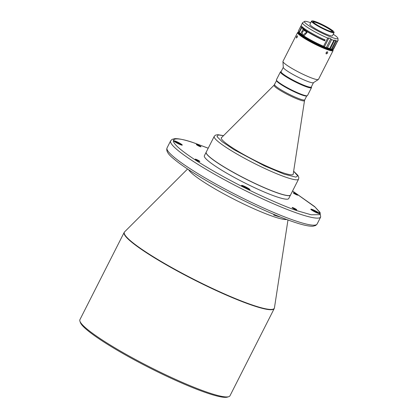 <?xml version="1.0" encoding="UTF-8"?>
<svg xmlns="http://www.w3.org/2000/svg" width="418" height="418" viewBox="0 0 418 418"><rect width="100%" height="100%" fill="white"/><g stroke="black" fill="none" stroke-linecap="round" stroke-linejoin="round"><path stroke-width="0.63" d="M79.916 321.17L80.355 322.482A83.135 10.476 26.9 0 0 127.856 356.298A83.135 10.476 26.9 0 0 206.414 392.805A83.135 10.476 26.9 0 0 227.434 397.1L228.756 396.682A84.133 10.602 26.9 0 0 229.973 395.789L274.213 308.589A84.133 10.602 26.9 0 1 251.725 305.13A84.133 10.602 26.9 0 1 167.817 265.702A84.133 10.602 26.9 0 1 124.156 232.46L79.916 319.66A84.133 10.602 26.9 0 0 79.916 321.17A84.133 10.602 26.9 0 0 127.986 355.394A84.133 10.602 26.9 0 0 207.485 392.335A84.133 10.602 26.9 0 0 228.756 396.682M249.175 189.657A4.232 0.533 26.9 0 0 242.889 186.266A4.232 0.533 26.9 0 0 242.048 186.041M318.474 213.436A4.232 0.533 26.9 0 0 312.189 210.045A4.232 0.533 26.9 0 0 311.347 209.82M181.469 145.062A4.232 0.533 26.9 0 0 175.184 141.665A4.232 0.533 26.9 0 0 174.343 141.441M198.55 161.17A2.09 0.261 26.9 0 0 196.293 160.021M295.432 209.517A2.09 0.261 26.9 0 0 293.17 208.373M296.561 194.793A2.09 0.261 26.9 0 0 294.298 193.649M199.679 146.446A2.09 0.261 26.9 0 0 197.421 145.297M248.71 189.511A4.729 0.596 26.9 0 0 249.907 189.756A4.729 0.596 26.9 0 0 247.759 187.975A4.729 0.596 26.9 0 0 242.801 185.623A4.729 0.596 26.9 0 0 241.536 185.514A4.729 0.596 26.9 0 0 244.237 187.436A4.729 0.596 26.9 0 0 248.71 189.511M318.009 213.29A4.729 0.596 26.9 0 0 319.206 213.535A4.729 0.596 26.9 0 0 317.058 211.754A4.729 0.596 26.9 0 0 312.105 209.397A4.729 0.596 26.9 0 0 310.84 209.287A4.729 0.596 26.9 0 0 313.542 211.215A4.729 0.596 26.9 0 0 318.009 213.29M181.004 144.91A4.729 0.596 26.9 0 0 182.201 145.156A4.729 0.596 26.9 0 0 180.053 143.374A4.729 0.596 26.9 0 0 175.095 141.023A4.729 0.596 26.9 0 0 173.831 140.913A4.729 0.596 26.9 0 0 176.537 142.836A4.729 0.596 26.9 0 0 181.004 144.91M199.167 161.405A2.586 0.324 26.9 0 0 199.82 161.541A2.586 0.324 26.9 0 0 198.649 160.564A2.586 0.324 26.9 0 0 195.932 159.279A2.586 0.324 26.9 0 0 195.243 159.216A2.586 0.324 26.9 0 0 196.721 160.272A2.586 0.324 26.9 0 0 199.167 161.405M296.043 209.758A2.586 0.324 26.9 0 0 296.702 209.893A2.586 0.324 26.9 0 0 295.526 208.916A2.586 0.324 26.9 0 0 292.809 207.626A2.586 0.324 26.9 0 0 292.119 207.568A2.586 0.324 26.9 0 0 293.598 208.619A2.586 0.324 26.9 0 0 296.043 209.758M297.172 195.034A2.586 0.324 26.9 0 0 297.83 195.169A2.586 0.324 26.9 0 0 296.655 194.192A2.586 0.324 26.9 0 0 293.938 192.902A2.586 0.324 26.9 0 0 293.248 192.844A2.586 0.324 26.9 0 0 294.727 193.895A2.586 0.324 26.9 0 0 297.172 195.034M200.295 146.681A2.586 0.324 26.9 0 0 200.948 146.817A2.586 0.324 26.9 0 0 199.778 145.84A2.586 0.324 26.9 0 0 197.061 144.555A2.586 0.324 26.9 0 0 196.371 144.492A2.586 0.324 26.9 0 0 197.85 145.548A2.586 0.324 26.9 0 0 200.295 146.681M206.189 152.194A47.291 5.957 26.9 0 0 206.168 152.236A47.291 5.957 26.9 0 0 230.705 170.925A47.291 5.957 26.9 0 0 277.876 193.085A47.291 5.957 26.9 0 0 290.515 195.028A47.291 5.957 26.9 0 0 290.536 194.987M206.168 152.236L204.376 155.757A47.291 5.957 26.9 0 0 228.918 174.447A47.291 5.957 26.9 0 0 276.089 196.612A47.291 5.957 26.9 0 0 288.728 198.55L290.515 195.028M206.231 153.061A47.192 5.946 26.9 0 0 206.252 153.129A47.192 5.946 26.9 0 0 218.175 163.281A47.192 5.946 26.9 0 0 260.451 186.026A47.192 5.946 26.9 0 0 289.747 195.483A47.192 5.946 26.9 0 0 289.81 195.462M277.918 193.001A47.291 5.957 26.9 0 0 289.878 195.441A47.291 5.957 26.9 0 0 290.562 194.94L298.562 179.176A47.291 5.957 26.9 0 1 285.917 177.232A47.291 5.957 26.9 0 1 284.553 176.757A47.291 5.957 26.9 0 1 237.905 154.587A47.291 5.957 26.9 0 1 214.209 136.383L206.21 152.147A47.291 5.957 26.9 0 0 206.21 152.993A47.291 5.957 26.9 0 0 218.154 163.172A47.291 5.957 26.9 0 0 277.918 193.001M276.575 80.569L274.093 85.178A17.07 2.153 26.9 0 0 283.32 92.237A17.07 2.153 26.9 0 0 299.925 99.996A17.07 2.153 26.9 0 0 304.513 100.613L293.17 174.322A40.321 5.079 -153.1 0 1 293.154 174.384M221.791 137.381A40.321 5.079 26.9 0 0 221.321 137.773A40.321 5.079 26.9 0 0 242.241 153.704A40.321 5.079 26.9 0 0 282.458 172.603A40.321 5.079 26.9 0 0 293.237 174.259A40.321 5.079 26.9 0 0 293.274 173.648M221.268 137.914A40.321 5.079 -153.1 0 1 221.31 137.867L274.093 85.178M276.585 80.596A16.924 2.132 26.9 0 0 285.75 87.378A16.924 2.132 26.9 0 0 302.277 95.111A16.924 2.132 26.9 0 0 306.734 95.894M281.147 71.562L280.666 71.713A17.425 2.195 26.9 0 0 280.415 71.896L276.418 79.781A17.425 2.195 26.9 0 0 276.418 80.094L276.638 80.752A16.924 2.132 26.9 0 0 286.309 87.634A16.924 2.132 26.9 0 0 302.303 95.069A16.924 2.132 26.9 0 0 306.582 95.941L307.24 95.732A17.425 2.195 26.9 0 0 307.491 95.544L311.494 87.665A17.425 2.195 26.9 0 0 311.494 87.352L311.332 86.876M276.418 80.094A17.425 2.195 26.9 0 0 286.372 87.179A17.425 2.195 26.9 0 0 302.836 94.834A17.425 2.195 26.9 0 0 307.24 95.732M280.415 71.896A17.425 2.195 26.9 0 0 284.82 75.961A17.425 2.195 26.9 0 0 306.833 86.949A17.425 2.195 26.9 0 0 311.494 87.665M283.284 67.35L281.084 71.682A16.924 2.132 26.9 0 0 285.358 75.627A16.924 2.132 26.9 0 0 306.749 86.301A16.924 2.132 26.9 0 0 311.274 86.996L313.469 82.665M298.645 32.129A19.416 2.445 26.9 0 0 298.52 32.16L297.862 32.369A19.912 2.508 26.9 0 0 297.569 32.583L282.976 61.352A19.912 2.508 26.9 0 0 282.939 61.54L283.289 67.439A16.924 2.132 26.9 0 0 292.61 74.252A16.924 2.132 26.9 0 0 308.98 81.897A16.924 2.132 26.9 0 0 313.395 82.712L318.359 79.509A19.912 2.508 26.9 0 0 318.49 79.368L333.089 50.599A19.912 2.508 26.9 0 0 333.089 50.244L332.869 49.585A19.416 2.445 26.9 0 0 332.817 49.465M282.939 61.54A19.912 2.508 26.9 0 0 293.906 69.555A19.912 2.508 26.9 0 0 313.171 78.553A19.912 2.508 26.9 0 0 318.359 79.509M296.566 36.565L296.352 38.017L297.224 37.228L297.37 35.744L296.566 36.565M297.569 32.583A19.912 2.508 26.9 0 0 307.904 40.452A19.912 2.508 26.9 0 0 327.764 49.784A19.912 2.508 26.9 0 0 333.089 50.599M326.144 52.637L326.249 53.948L327.655 53.133L327.597 51.853L326.61 52.057L326.144 52.637M298.52 32.16A19.416 2.445 26.9 0 0 307.324 39.47A19.416 2.445 26.9 0 0 327.675 49.136A19.416 2.445 26.9 0 0 332.869 49.585M326.996 51.832L325.972 53.441M306.702 32.092L303.134 35.044A18.554 2.336 -153.1 0 1 301.984 34.208L302.522 33.189A1.395 1.291 -44.7 0 1 303.667 31.016L304.053 30.274M327.472 47.809L331.631 39.616A19.912 2.508 26.9 0 0 332.723 40.003A19.912 2.508 26.9 0 0 333.857 40.379L329.703 48.566A19.912 2.508 26.9 0 1 328.569 48.195A19.912 2.508 26.9 0 1 327.472 47.809L326.291 47.589L330.763 38.78L328.861 38.022L327.717 38.059L323.563 46.252A19.912 2.508 26.9 0 1 299.267 32.51L299.466 33.142A19.416 2.445 26.9 0 0 325.136 47.354A19.416 2.445 26.9 0 0 330.481 49.178A19.416 2.445 26.9 0 0 332.942 49.434L333.172 49.366M310.699 22.776A18.763 2.362 26.9 0 0 309.466 22.332A18.763 2.362 26.9 0 0 304.576 21.433A18.763 2.362 26.9 0 0 313.631 28.659A18.763 2.362 26.9 0 0 332.9 37.772A18.763 2.362 26.9 0 0 337.948 38.362A18.763 2.362 26.9 0 0 333.25 34.213M304.576 21.433L302.663 22.666A19.912 2.508 26.9 0 0 302.533 22.802A19.912 2.508 26.9 0 0 327.717 38.059M331.631 39.616L330.763 38.78M328.861 38.022L324.394 46.832L323.563 46.252M312.094 20.9L311.697 21.025A12.644 1.594 26.9 0 0 311.514 21.161L309.905 24.333A12.644 1.594 26.9 0 0 316.468 29.328A12.644 1.594 26.9 0 0 329.081 35.253A12.644 1.594 26.9 0 0 332.462 35.77L334.071 32.604A12.644 1.594 26.9 0 0 334.071 32.374L333.935 31.982A12.347 1.557 26.9 0 0 330.816 29.323A12.347 1.557 26.9 0 0 319.76 23.371A12.347 1.557 26.9 0 0 312.094 20.9A12.347 1.557 26.9 0 0 315.036 23.91A12.347 1.557 26.9 0 0 327.409 30.436A12.347 1.557 26.9 0 0 333.935 31.982M311.514 21.161A12.644 1.594 26.9 0 0 314.712 24.108A12.644 1.594 26.9 0 0 330.69 32.081A12.644 1.594 26.9 0 0 334.071 32.604M329.765 31.12A10.952 1.379 26.9 0 0 332.691 31.569A10.952 1.379 26.9 0 0 327.012 27.243A10.952 1.379 26.9 0 0 316.086 22.112A10.952 1.379 26.9 0 0 313.16 21.663A10.952 1.379 26.9 0 0 318.84 25.989A10.952 1.379 26.9 0 0 329.765 31.12M313.186 21.924A10.952 1.379 -153.1 0 1 315.888 22.504A10.952 1.379 -153.1 0 1 326.087 27.227A10.952 1.379 -153.1 0 1 332.467 31.705M299.027 32.677L298.99 32.745A18.575 2.341 26.9 0 0 308.615 40.076A18.575 2.341 26.9 0 0 327.153 48.791A18.575 2.341 26.9 0 0 332.117 49.549L332.148 49.486M302.632 28.074L302.695 27.954A18.47 2.325 -153.1 0 1 302.12 26.799L302.141 26.757M324.739 39.558L324.295 40.441A18.47 2.325 -153.1 0 1 302.956 28.22L301.723 27.666L299.267 32.51M302.695 27.954L301.462 27.4A19.912 2.508 -153.1 0 1 300.835 26.151L298.374 30.995A19.912 2.508 26.9 0 0 298.374 31.355L298.598 32.008A19.416 2.445 26.9 0 0 299.204 32.876L299.413 32.97M302.533 22.802L301.279 25.268A19.912 2.508 26.9 0 0 325.126 39.945L324.676 40.823A19.912 2.508 -153.1 0 1 301.723 27.666M300.835 26.151A19.912 2.508 -153.1 0 1 301.404 25.89M299.204 32.876L299.006 32.249L301.462 27.4M300.788 33.675A19.912 2.508 26.9 0 0 303.97 35.891L307.078 32.437L306.112 31.658A19.912 2.508 -153.1 0 1 302.935 29.448L300.788 33.675L301.984 34.208M324.295 40.441L324.676 40.823M298.374 31.355A19.912 2.508 26.9 0 0 299.006 32.249M333.094 49.366L333.538 49.146L338.005 40.337L333.094 49.366M334.604 40.091L330.136 48.901L331.354 49.209L335.821 40.4L334.604 40.091L333.857 40.379M333.23 49.345L333.298 49.282A19.912 2.508 26.9 0 1 332.205 49.204L331.354 49.209M324.394 46.832L326.291 47.589M330.136 48.901L329.703 48.566M338.084 40.682L338.005 40.337L338.084 40.682A19.912 2.508 26.9 0 0 338.084 40.635L337.948 38.362M332.205 49.204L336.359 41.011A19.912 2.508 26.9 0 0 337.451 41.089L338.005 40.337M336.359 41.011L335.821 40.4M188.649 169.718A55.892 7.043 26.9 0 0 221.556 192.609A55.892 7.043 26.9 0 0 273.168 216.482A55.892 7.043 26.9 0 0 286.753 219.492M287.976 219.946L274.443 307.867A84.081 10.596 -153.1 0 1 251.829 304.837A84.081 10.596 -153.1 0 1 166.568 264.631A84.081 10.596 -153.1 0 1 124.601 231.849L124.156 232.46M170.633 140.856A84.133 10.602 26.9 0 0 214.288 174.097A84.133 10.602 26.9 0 0 298.196 213.525A84.133 10.602 26.9 0 0 320.69 216.979L317.11 224.027A84.133 10.602 -153.1 0 1 294.622 220.573A84.133 10.602 -153.1 0 1 210.714 181.146A84.133 10.602 -153.1 0 1 167.059 147.899L170.633 140.856L172.059 139.387L174.761 138.666C178.847 138.457 185.592 139.983 195.013 143.243L208.216 148.191M274.584 84.499A16.924 2.132 26.9 0 0 283.785 91.427A16.924 2.132 26.9 0 0 300.244 99.118A16.924 2.132 26.9 0 0 304.769 99.813L304.513 100.613M274.041 214.439A4.979 3.668 108.9 0 0 273.706 215.019A55.646 7.012 26.9 0 0 280.645 217.135M292.558 191.005L315.01 207.014L319.404 211.963L319.551 214.669L311.18 214.784L297.846 210.944C289.408 208.263 275.488 202.411 256.088 193.377C236.938 184.328 211.252 170.539 194.051 159.143C156.802 134.377 177.838 136.738 195.258 143.364L208.206 148.212M293.635 171.286L297.71 175.8L295.892 177.133L284.261 174.191L264.359 165.826L234.007 149.67L222.099 141.686L216.984 136.592L218.311 134.909L223.484 135.693M303.97 35.891L303.134 35.044M187.562 169.003L124.601 231.849M274.443 307.867L274.213 308.589M317.11 224.027L315.684 225.49L312.983 226.216C308.902 226.425 302.151 224.9 292.731 221.639C268.497 213.462 226.937 193.335 199.072 176.291C187.483 169.248 178.847 163.266 173.151 158.344C167.979 154.195 165.946 150.715 167.059 147.899M292.569 190.984L314.592 206.539L320.021 212.37L320.69 216.979M223.531 135.646L217.694 134.669L215.38 135.186L214.209 136.383M293.645 171.218L297.872 175.341L298.833 177.514L298.562 179.176M306.765 95.884L304.769 99.813M337.582 40.969L333.36 49.287"/></g></svg>
